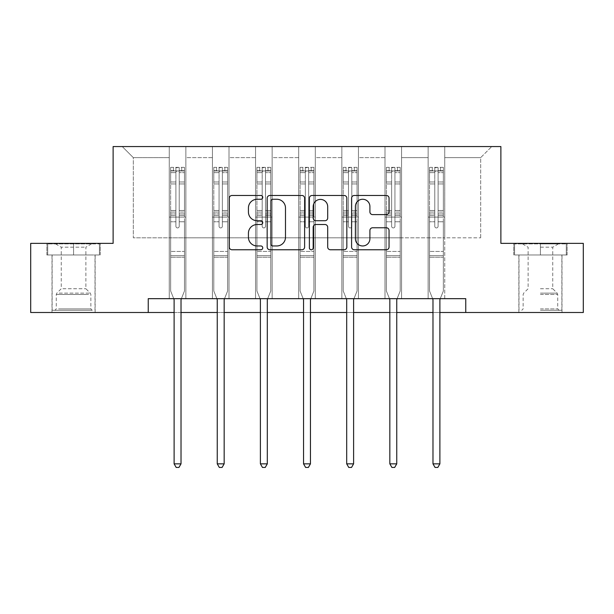 <?xml version="1.0" encoding="UTF-8"?>
<svg xmlns="http://www.w3.org/2000/svg" width="614" height="614" viewBox="0 0 614 614"><rect width="100%" height="100%" fill="white"/><g stroke="black" fill="none" stroke-linecap="round" stroke-linejoin="round"><path stroke-width="0.46" stroke-dasharray="3.07 2.3" d="M262.746 197.37A1.903 1.903 0 0 0 260.85 195.467L232.008 195.467A2.717 2.717 0 0 0 229.291 198.184L229.291 247.051A2.717 2.717 0 0 0 232.008 249.768L260.85 249.768A1.903 1.903 0 0 0 262.746 247.864A1.903 1.903 0 0 0 260.85 245.961L257.113 245.961A8.688 8.688 0 0 1 248.432 237.273L248.432 233.205A8.688 8.688 0 0 1 257.113 224.517L260.85 224.517A1.903 1.903 0 0 0 262.746 222.613A1.903 1.903 0 0 0 260.85 220.718L257.113 220.718A8.688 8.688 0 0 1 248.432 212.03L248.432 207.954A8.688 8.688 0 0 1 257.113 199.266L260.85 199.266A1.903 1.903 0 0 0 262.746 197.37M540.427 254.979L567.121 254.979L540.427 254.979L540.427 243.359L567.121 243.359L513.741 243.359L540.427 243.359L540.427 254.979L561.864 254.979L514.57 254.979L566.292 254.979L518.999 254.979L540.427 254.979L540.427 243.911L514.57 243.911L566.292 243.911L540.427 243.911L558.41 243.911L540.427 243.911L540.427 254.979M540.427 312.503L562.002 312.503L540.427 312.503M73.573 254.979L46.879 254.979L73.573 254.979L73.573 243.359L100.259 243.359L46.879 243.359L73.573 243.359L73.573 254.979L99.43 254.979L47.708 254.979L73.573 254.979L73.573 243.911L99.43 243.911L47.708 243.911L73.573 243.911L73.573 254.979M73.573 312.503L51.998 312.503L73.573 312.503M465.757 312.503L465.757 298.673L465.757 312.503L583.3 312.503L583.3 243.359L500.878 243.359L500.878 146.554L113.122 146.554L113.122 243.359L30.7 243.359L30.7 312.503L148.243 312.503L148.243 298.673L465.757 298.673L148.243 298.673L465.757 298.673L465.757 312.503L148.243 312.503L148.243 298.673L148.243 312.503M428.142 146.554L491.753 146.554L444.736 146.554L444.736 237.825L480.693 237.825L444.736 237.825L444.736 157.621L480.693 157.621L444.736 157.621L444.736 146.554L444.736 298.673L428.142 298.673L444.736 298.673L428.142 298.673L444.736 298.673L444.736 146.554L401.587 146.554L428.142 146.554L428.142 237.825L401.587 237.825L428.142 237.825L428.142 157.621L401.587 157.621L401.587 237.825L401.587 157.621L428.142 157.621L428.142 146.554L428.142 298.673L428.142 217.087L428.142 237.825L444.736 237.825L428.142 237.825L428.142 217.087L444.736 217.087L428.142 217.087L428.142 298.673L428.142 146.554M384.993 146.554L401.587 146.554L401.587 298.673L384.993 298.673L401.587 298.673L384.993 298.673L401.587 298.673L401.587 146.554L358.446 146.554L384.993 146.554L384.993 237.825L358.446 237.825L384.993 237.825L384.993 157.621L358.446 157.621L358.446 237.825L358.446 157.621L384.993 157.621L384.993 146.554L384.993 298.673L384.993 217.087L384.993 237.825L401.587 237.825L384.993 237.825L384.993 217.087L401.587 217.087L384.993 217.087L384.993 298.673L384.993 146.554M341.852 146.554L358.446 146.554L358.446 298.673L341.852 298.673L358.446 298.673L341.852 298.673L358.446 298.673L358.446 146.554L315.297 146.554L341.852 146.554L341.852 237.825L315.297 237.825L341.852 237.825L341.852 157.621L315.297 157.621L315.297 237.825L315.297 157.621L341.852 157.621L341.852 146.554L341.852 298.673L341.852 217.087L341.852 237.825L358.446 237.825L341.852 237.825L341.852 217.087L358.446 217.087L341.852 217.087L341.852 298.673L341.852 146.554M298.703 146.554L315.297 146.554L315.297 298.673L298.703 298.673L315.297 298.673L298.703 298.673L315.297 298.673L315.297 146.554L272.148 146.554L298.703 146.554L298.703 237.825L272.148 237.825L298.703 237.825L298.703 157.621L272.148 157.621L272.148 237.825L272.148 157.621L298.703 157.621L298.703 146.554L298.703 298.673L298.703 217.087L298.703 237.825L315.297 237.825L298.703 237.825L298.703 217.087L315.297 217.087L298.703 217.087L298.703 298.673L298.703 146.554M255.554 146.554L272.148 146.554L272.148 298.673L255.554 298.673L272.148 298.673L255.554 298.673L272.148 298.673L272.148 146.554L229.007 146.554L255.554 146.554L255.554 237.825L229.007 237.825L255.554 237.825L255.554 157.621L229.007 157.621L229.007 237.825L229.007 157.621L255.554 157.621L255.554 146.554L255.554 298.673L255.554 217.087L255.554 237.825L272.148 237.825L255.554 237.825L255.554 217.087L272.148 217.087L255.554 217.087L255.554 298.673L255.554 146.554M212.413 146.554L229.007 146.554L229.007 298.673L212.413 298.673L229.007 298.673L212.413 298.673L229.007 298.673L229.007 146.554L185.858 146.554L212.413 146.554L212.413 237.825L185.858 237.825L212.413 237.825L212.413 157.621L185.858 157.621L185.858 237.825L185.858 157.621L212.413 157.621L212.413 146.554L212.413 298.673L212.413 217.087L212.413 237.825L229.007 237.825L212.413 237.825L212.413 217.087L229.007 217.087L212.413 217.087L212.413 298.673L212.413 146.554M169.264 146.554L185.858 146.554L185.858 298.673L169.264 298.673L185.858 298.673L169.264 298.673L185.858 298.673L185.858 146.554L122.247 146.554L169.264 146.554L169.264 237.825L133.307 237.825L133.307 157.621L169.264 157.621L133.307 157.621L122.247 146.554L133.307 157.621L133.307 237.825L169.264 237.825L169.264 146.554L169.264 298.673L169.264 146.554M174.107 312.503L181.023 312.503M217.249 312.503L224.164 312.503M260.397 312.503L267.313 312.503M303.546 312.503L310.454 312.503M346.687 312.503L353.603 312.503M389.836 312.503L396.751 312.503M432.977 312.503L439.893 312.503M480.693 237.825L480.693 157.621L491.753 146.554L480.693 157.621L480.693 237.825M169.264 237.825L185.858 237.825L185.858 217.087L185.858 298.673L185.858 217.087L185.858 237.825L169.264 237.825L169.264 217.087L185.858 217.087L169.264 217.087L169.264 298.673L169.264 237.825M169.264 217.087L185.858 217.087L169.264 217.087M212.413 217.087L229.007 217.087L212.413 217.087M255.554 217.087L272.148 217.087L255.554 217.087M298.703 217.087L315.297 217.087L298.703 217.087M341.852 217.087L358.446 217.087L341.852 217.087M384.993 217.087L401.587 217.087L384.993 217.087M428.142 217.087L444.736 217.087L428.142 217.087M46.879 254.979L46.879 243.359L46.879 254.979M100.259 254.979L100.259 243.359L100.259 254.979M567.121 254.979L567.121 243.359L567.121 254.979M513.741 254.979L513.741 243.359L513.741 254.979M304.621 247.051L304.621 198.184A2.717 2.717 0 0 0 301.911 195.467L269.876 195.467A2.717 2.717 0 0 0 267.159 198.184L267.159 247.051A2.717 2.717 0 0 0 269.876 249.768L301.911 249.768A2.717 2.717 0 0 0 304.621 247.051M272.862 199.266A1.903 1.903 0 0 0 270.958 201.169L270.958 244.065A1.903 1.903 0 0 0 272.862 245.961L276.799 245.961A8.688 8.688 0 0 0 285.487 237.273L285.487 207.954A8.688 8.688 0 0 0 276.799 199.266L272.862 199.266M312.089 195.467L344.124 195.467A2.717 2.717 0 0 1 346.841 198.184L346.841 247.051A2.717 2.717 0 0 1 344.124 249.768L330.416 249.768A2.717 2.717 0 0 1 327.699 247.051L327.699 227.234A2.717 2.717 0 0 0 324.983 224.517L315.888 224.517A2.717 2.717 0 0 0 313.178 227.234L313.178 247.864A1.903 1.903 0 0 1 311.275 249.768A1.903 1.903 0 0 1 309.379 247.864L309.379 198.184A2.717 2.717 0 0 1 312.089 195.467M327.699 206.665A7.261 7.261 0 0 0 320.439 199.404A7.261 7.261 0 0 0 313.178 206.665L313.178 218.001A2.717 2.717 0 0 0 315.888 220.718L324.983 220.718A2.717 2.717 0 0 0 327.699 218.001L327.699 206.665M372.629 214.608L386.336 214.608A2.717 2.717 0 0 0 389.053 211.891L389.053 198.184A2.717 2.717 0 0 0 386.336 195.467L354.309 195.467A2.717 2.717 0 0 0 351.592 198.184L351.592 247.051A2.717 2.717 0 0 0 354.309 249.768L386.336 249.768A2.717 2.717 0 0 0 389.053 247.051L389.053 230.488A2.717 2.717 0 0 0 386.336 227.771L372.629 227.771A2.717 2.717 0 0 0 369.912 230.488L369.912 238.7A7.261 7.261 0 0 1 362.651 245.961A7.261 7.261 0 0 1 355.391 238.7L355.391 206.534A7.261 7.261 0 0 1 362.651 199.266A7.261 7.261 0 0 1 369.912 206.534L369.912 211.891A2.717 2.717 0 0 0 372.629 214.608M175.903 226.267A1.658 1.658 0 0 0 177.561 227.924A1.658 1.658 0 0 1 175.903 226.267L175.903 221.784L175.903 226.267A1.658 1.658 0 0 0 177.561 227.924A1.658 1.658 0 0 0 179.219 226.267A1.658 1.658 0 0 1 177.561 227.924A1.658 1.658 0 0 0 179.219 226.267L179.219 221.784L179.219 226.267A1.658 1.658 0 0 1 177.561 227.924A1.658 1.658 0 0 1 175.903 226.267L175.903 213.956L175.903 226.267M173.739 298.673L170.646 290.99L170.646 221.784L170.646 251.433L170.646 221.784L175.903 221.784L170.646 221.784L175.903 221.784L170.646 221.784L170.646 212.06L175.903 212.06L175.903 221.784L175.903 212.06L170.646 212.06L170.646 210.487L175.903 210.487L170.646 210.487L170.646 183.939L175.903 183.939L170.646 183.939L170.646 172.641L175.903 172.641L170.646 172.641L170.646 170.953L170.646 221.784L170.646 215.522L175.903 215.522L170.646 215.522L170.646 213.956L175.903 213.956L170.646 213.956L170.646 181.967L175.903 181.967L175.903 213.956L175.903 181.967L170.646 181.967L170.646 170.669L175.903 170.669L175.903 181.967L175.903 167.699L175.903 171.674L175.903 167.699L179.219 167.699L179.219 171.674C178.121 170.715 177.009 170.715 175.903 171.674L175.903 212.06L175.903 171.674C177.009 170.715 178.114 170.715 179.219 171.674L179.219 213.956L179.219 167.699L175.903 167.699L175.903 170.669L170.646 170.669L170.646 167.361L173.417 167.353L173.417 170.953L170.646 170.953L170.646 167.361L170.646 170.953L181.713 170.953L173.417 170.953L173.417 167.353L184.407 167.353L181.713 167.353L181.713 170.953L184.476 170.953L184.476 167.361L170.646 167.361L170.646 290.99L170.646 251.433L170.646 290.99L173.908 299.079A2.763 2.763 0 0 1 174.107 300.116L174.107 463.846L181.023 463.846L181.023 300.116A2.763 2.763 0 0 1 181.222 299.079L184.476 290.99L184.476 257.243L184.476 290.99L181.383 298.673M184.476 170.953L184.476 257.243L170.646 257.243L184.476 257.243L184.476 251.433L170.646 251.433L184.476 251.433L184.476 221.784L184.476 290.99L181.222 299.079L184.476 290.99L184.476 221.784L179.219 221.784L179.219 183.939L179.219 226.267L179.219 215.522L179.219 221.784L184.476 221.784L179.219 221.784L184.476 221.784L184.476 212.06L179.219 212.06L184.476 212.06L184.476 210.487L179.219 210.487L184.476 210.487L184.476 183.939L179.219 183.939L179.219 172.641L179.219 183.939L184.476 183.939L184.476 172.641L179.219 172.641L184.476 172.641L184.476 170.953L170.715 170.953L184.407 170.953L181.713 170.953L181.713 167.353L184.476 167.361L184.476 215.522L179.219 215.522L179.219 213.956L179.219 215.522L184.476 215.522L184.476 213.956L179.219 213.956L184.476 213.956L184.476 181.967L179.219 181.967L184.476 181.967L184.476 170.669L179.219 170.669L184.476 170.669L184.476 167.361L184.476 170.953M181.023 463.846L174.107 463.846L174.107 300.116L174.107 463.846L176.18 467.446L178.943 467.446L176.18 467.446L174.107 463.846L176.18 467.446L178.943 467.446L181.023 463.846L181.023 300.116A2.763 2.763 0 0 1 181.222 299.079A2.763 2.763 0 0 0 181.023 300.116L181.023 463.846L178.943 467.446L181.023 463.846L174.107 463.846M170.646 290.99L173.908 299.079A2.763 2.763 0 0 1 174.107 300.116A2.763 2.763 0 0 0 173.908 299.079L170.646 290.99M89.736 310.293L54.899 310.293L89.736 310.293M58.599 308.911L90.857 308.911L58.599 308.911M89.137 243.911L55.59 243.911L89.137 243.911M84.225 247.189L61.262 247.189L84.225 247.189M62.912 288.718L85.876 288.718L62.912 288.718M92.131 310.293L52.136 310.293L92.131 310.293M92.131 254.979L52.136 254.979L92.131 254.979M47.708 254.979L47.708 243.911L47.708 254.979M99.43 254.979L99.43 243.911L99.43 254.979M540.427 310.293L561.864 310.293L540.427 310.293M540.427 308.911L557.719 308.911L540.427 308.911M540.427 247.189L552.738 247.189L540.427 247.189M540.427 288.718L552.738 288.718L540.427 288.718M566.292 254.979L566.292 243.911L566.292 254.979M514.57 254.979L514.57 243.911L514.57 254.979M219.052 226.267A1.658 1.658 0 0 0 220.71 227.924A1.658 1.658 0 0 1 219.052 226.267L219.052 221.784L219.052 226.267A1.658 1.658 0 0 0 220.71 227.924A1.658 1.658 0 0 0 222.368 226.267A1.658 1.658 0 0 1 220.71 227.924A1.658 1.658 0 0 0 222.368 226.267L222.368 221.784L222.368 226.267A1.658 1.658 0 0 1 220.71 227.924A1.658 1.658 0 0 1 219.052 226.267L219.052 213.956L219.052 226.267M216.888 298.673L213.795 290.99L213.795 221.784L213.795 251.433L213.795 221.784L219.052 221.784L213.795 221.784L219.052 221.784L213.795 221.784L213.795 212.06L219.052 212.06L219.052 221.784L219.052 212.06L213.795 212.06L213.795 210.487L219.052 210.487L213.795 210.487L213.795 183.939L219.052 183.939L213.795 183.939L213.795 172.641L219.052 172.641L213.795 172.641L213.795 170.953L213.795 221.784L213.795 215.522L219.052 215.522L213.795 215.522L213.795 213.956L219.052 213.956L213.795 213.956L213.795 181.967L219.052 181.967L219.052 213.956L219.052 181.967L213.795 181.967L213.795 170.669L219.052 170.669L219.052 181.967L219.052 167.699L219.052 171.674L219.052 167.699L222.368 167.699L222.368 171.674C221.263 170.715 220.157 170.715 219.052 171.674L219.052 212.06L219.052 171.674C220.15 170.715 221.255 170.715 222.368 171.674L222.368 213.956L222.368 167.699L219.052 167.699L219.052 170.669L213.795 170.669L213.795 167.361L216.558 167.353L216.558 170.953L213.795 170.953L213.795 167.361L213.795 170.953L224.854 170.953L216.558 170.953L216.558 167.353L227.556 167.353L224.854 167.353L224.854 170.953L227.625 170.953L227.625 167.361L213.795 167.361L213.795 290.99L213.795 251.433L213.795 290.99L217.049 299.079A2.763 2.763 0 0 1 217.249 300.116L217.249 463.846L224.164 463.846L224.164 300.116A2.763 2.763 0 0 1 224.363 299.079L227.625 290.99L227.625 257.243L227.625 290.99L224.532 298.673M227.625 170.953L227.625 257.243L213.795 257.243L227.625 257.243L227.625 251.433L213.795 251.433L227.625 251.433L227.625 221.784L227.625 290.99L224.363 299.079L227.625 290.99L227.625 221.784L222.368 221.784L222.368 183.939L222.368 226.267L222.368 215.522L222.368 221.784L227.625 221.784L222.368 221.784L227.625 221.784L227.625 212.06L222.368 212.06L227.625 212.06L227.625 210.487L222.368 210.487L227.625 210.487L227.625 183.939L222.368 183.939L222.368 172.641L222.368 183.939L227.625 183.939L227.625 172.641L222.368 172.641L227.625 172.641L227.625 170.953L213.864 170.953L227.556 170.953L224.854 170.953L224.854 167.353L227.625 167.361L227.625 215.522L222.368 215.522L222.368 213.956L222.368 215.522L227.625 215.522L227.625 213.956L222.368 213.956L227.625 213.956L227.625 181.967L222.368 181.967L227.625 181.967L227.625 170.669L222.368 170.669L227.625 170.669L227.625 167.361L227.625 170.953M224.164 463.846L217.249 463.846L217.249 300.116L217.249 463.846L219.328 467.446L222.091 467.446L219.328 467.446L217.249 463.846L219.328 467.446L222.091 467.446L224.164 463.846L224.164 300.116A2.763 2.763 0 0 1 224.363 299.079A2.763 2.763 0 0 0 224.164 300.116L224.164 463.846L222.091 467.446L224.164 463.846L217.249 463.846M213.795 290.99L217.049 299.079A2.763 2.763 0 0 1 217.249 300.116A2.763 2.763 0 0 0 217.049 299.079L213.795 290.99M262.193 226.267A1.658 1.658 0 0 0 263.851 227.924A1.658 1.658 0 0 1 262.193 226.267L262.193 221.784L262.193 226.267A1.658 1.658 0 0 0 263.851 227.924A1.658 1.658 0 0 0 265.517 226.267A1.658 1.658 0 0 1 263.851 227.924A1.658 1.658 0 0 0 265.517 226.267L265.517 221.784L265.517 226.267A1.658 1.658 0 0 1 263.851 227.924A1.658 1.658 0 0 1 262.193 226.267L262.193 213.956L262.193 226.267M260.037 298.673L256.936 290.99L256.936 221.784L256.936 251.433L256.936 221.784L262.193 221.784L256.936 221.784L262.193 221.784L256.936 221.784L256.936 212.06L262.193 212.06L262.193 221.784L262.193 212.06L256.936 212.06L256.936 210.487L262.193 210.487L256.936 210.487L256.936 183.939L262.193 183.939L256.936 183.939L256.936 172.641L262.193 172.641L256.936 172.641L256.936 170.953L256.936 221.784L256.936 215.522L262.193 215.522L256.936 215.522L256.936 213.956L262.193 213.956L256.936 213.956L256.936 181.967L262.193 181.967L262.193 213.956L262.193 181.967L256.936 181.967L256.936 170.669L262.193 170.669L262.193 181.967L262.193 167.699L262.193 171.674L262.193 167.699L265.517 167.699L265.517 171.674C264.411 170.715 263.306 170.715 262.193 171.674L262.193 212.06L262.193 171.674C263.299 170.715 264.404 170.715 265.517 171.674L265.517 213.956L265.517 167.699L262.193 167.699L262.193 170.669L256.936 170.669L256.936 167.361L259.707 167.353L259.707 170.953L256.936 170.953L256.936 167.361L256.936 170.953L268.003 170.953L259.707 170.953L259.707 167.353L270.697 167.353L268.003 167.353L268.003 170.953L270.766 170.953L270.766 167.361L256.936 167.361L256.936 290.99L256.936 251.433L256.936 290.99L260.198 299.079A2.763 2.763 0 0 1 260.397 300.116L260.397 463.846L267.313 463.846L267.313 300.116A2.763 2.763 0 0 1 267.512 299.079L270.766 290.99L270.766 257.243L270.766 290.99L267.673 298.673M270.766 170.953L270.766 257.243L256.936 257.243L270.766 257.243L270.766 251.433L256.936 251.433L270.766 251.433L270.766 221.784L270.766 290.99L267.512 299.079L270.766 290.99L270.766 221.784L265.517 221.784L265.517 183.939L265.517 226.267L265.517 215.522L265.517 221.784L270.766 221.784L265.517 221.784L270.766 221.784L270.766 212.06L265.517 212.06L270.766 212.06L270.766 210.487L265.517 210.487L270.766 210.487L270.766 183.939L265.517 183.939L265.517 172.641L265.517 183.939L270.766 183.939L270.766 172.641L265.517 172.641L270.766 172.641L270.766 170.953L257.005 170.953L270.697 170.953L268.003 170.953L268.003 167.353L270.766 167.361L270.766 215.522L265.517 215.522L265.517 213.956L265.517 215.522L270.766 215.522L270.766 213.956L265.517 213.956L270.766 213.956L270.766 181.967L265.517 181.967L270.766 181.967L270.766 170.669L265.517 170.669L270.766 170.669L270.766 167.361L270.766 170.953M267.313 463.846L260.397 463.846L260.397 300.116L260.397 463.846L262.47 467.446L265.24 467.446L262.47 467.446L260.397 463.846L262.47 467.446L265.24 467.446L267.313 463.846L267.313 300.116A2.763 2.763 0 0 1 267.512 299.079A2.763 2.763 0 0 0 267.313 300.116L267.313 463.846L265.24 467.446L267.313 463.846L260.397 463.846M256.936 290.99L260.198 299.079A2.763 2.763 0 0 1 260.397 300.116A2.763 2.763 0 0 0 260.198 299.079L256.936 290.99M305.342 226.267A1.658 1.658 0 0 0 307 227.924A1.658 1.658 0 0 1 305.342 226.267L305.342 221.784L305.342 226.267A1.658 1.658 0 0 0 307 227.924A1.658 1.658 0 0 0 308.658 226.267A1.658 1.658 0 0 1 307 227.924A1.658 1.658 0 0 0 308.658 226.267L308.658 221.784L308.658 226.267A1.658 1.658 0 0 1 307 227.924A1.658 1.658 0 0 1 305.342 226.267L305.342 213.956L305.342 226.267M303.178 298.673L300.085 290.99L300.085 221.784L300.085 251.433L300.085 221.784L305.342 221.784L300.085 221.784L305.342 221.784L300.085 221.784L300.085 212.06L305.342 212.06L305.342 221.784L305.342 212.06L300.085 212.06L300.085 210.487L305.342 210.487L300.085 210.487L300.085 183.939L305.342 183.939L300.085 183.939L300.085 172.641L305.342 172.641L300.085 172.641L300.085 170.953L300.085 221.784L300.085 215.522L305.342 215.522L300.085 215.522L300.085 213.956L305.342 213.956L300.085 213.956L300.085 181.967L305.342 181.967L305.342 213.956L305.342 181.967L300.085 181.967L300.085 170.669L305.342 170.669L305.342 181.967L305.342 167.699L305.342 171.674L305.342 167.699L308.658 167.699L308.658 171.674C307.553 170.715 306.447 170.715 305.342 171.674L305.342 212.06L305.342 171.674C306.447 170.715 307.553 170.715 308.658 171.674L308.658 213.956L308.658 167.699L305.342 167.699L305.342 170.669L300.085 170.669L300.085 167.361L302.848 167.353L302.848 170.953L300.085 170.953L300.085 167.361L300.085 170.953L311.152 170.953L302.848 170.953L302.848 167.353L313.846 167.353L311.152 167.353L311.152 170.953L313.915 170.953L313.915 167.361L300.085 167.361L300.085 290.99L300.085 251.433L300.085 290.99L303.339 299.079A2.763 2.763 0 0 1 303.546 300.116L303.546 463.846L310.454 463.846L310.454 300.116A2.763 2.763 0 0 1 310.661 299.079L313.915 290.99L313.915 257.243L313.915 290.99L310.822 298.673M313.915 170.953L313.915 257.243L300.085 257.243L313.915 257.243L313.915 251.433L300.085 251.433L313.915 251.433L313.915 221.784L313.915 290.99L310.661 299.079L313.915 290.99L313.915 221.784L308.658 221.784L308.658 183.939L308.658 226.267L308.658 215.522L308.658 221.784L313.915 221.784L308.658 221.784L313.915 221.784L313.915 212.06L308.658 212.06L313.915 212.06L313.915 210.487L308.658 210.487L313.915 210.487L313.915 183.939L308.658 183.939L308.658 172.641L308.658 183.939L313.915 183.939L313.915 172.641L308.658 172.641L313.915 172.641L313.915 170.953L300.154 170.953L313.846 170.953L311.152 170.953L311.152 167.353L313.915 167.361L313.915 215.522L308.658 215.522L308.658 213.956L308.658 215.522L313.915 215.522L313.915 213.956L308.658 213.956L313.915 213.956L313.915 181.967L308.658 181.967L313.915 181.967L313.915 170.669L308.658 170.669L313.915 170.669L313.915 167.361L313.915 170.953M310.454 463.846L303.546 463.846L303.546 300.116L303.546 463.846L305.618 467.446L308.382 467.446L305.618 467.446L303.546 463.846L305.618 467.446L308.382 467.446L310.454 463.846L310.454 300.116A2.763 2.763 0 0 1 310.661 299.079A2.763 2.763 0 0 0 310.454 300.116L310.454 463.846L308.382 467.446L310.454 463.846L303.546 463.846M300.085 290.99L303.339 299.079A2.763 2.763 0 0 1 303.546 300.116A2.763 2.763 0 0 0 303.339 299.079L300.085 290.99M348.483 226.267A1.658 1.658 0 0 0 350.149 227.924A1.658 1.658 0 0 1 348.483 226.267L348.483 221.784L348.483 226.267A1.658 1.658 0 0 0 350.149 227.924A1.658 1.658 0 0 0 351.807 226.267A1.658 1.658 0 0 1 350.149 227.924A1.658 1.658 0 0 0 351.807 226.267L351.807 221.784L351.807 226.267A1.658 1.658 0 0 1 350.149 227.924A1.658 1.658 0 0 1 348.483 226.267L348.483 213.956L348.483 226.267M346.327 298.673L343.234 290.99L343.234 221.784L343.234 251.433L343.234 221.784L348.483 221.784L343.234 221.784L348.483 221.784L343.234 221.784L343.234 212.06L348.483 212.06L348.483 221.784L348.483 212.06L343.234 212.06L343.234 210.487L348.483 210.487L343.234 210.487L343.234 183.939L348.483 183.939L343.234 183.939L343.234 172.641L348.483 172.641L343.234 172.641L343.234 170.953L343.234 221.784L343.234 215.522L348.483 215.522L343.234 215.522L343.234 213.956L348.483 213.956L343.234 213.956L343.234 181.967L348.483 181.967L348.483 213.956L348.483 181.967L343.234 181.967L343.234 170.669L348.483 170.669L348.483 181.967L348.483 167.699L348.483 171.674L348.483 167.699L351.807 167.699L351.807 171.674C350.701 170.715 349.596 170.715 348.483 171.674L348.483 212.06L348.483 171.674C349.589 170.715 350.694 170.715 351.807 171.674L351.807 213.956L351.807 167.699L348.483 167.699L348.483 170.669L343.234 170.669L343.234 167.361L345.997 167.353L345.997 170.953L343.234 170.953L343.234 167.361L343.234 170.953L354.293 170.953L345.997 170.953L345.997 167.353L356.995 167.353L354.293 167.353L354.293 170.953L357.064 170.953L357.064 167.361L343.234 167.361L343.234 290.99L343.234 251.433L343.234 290.99L346.488 299.079A2.763 2.763 0 0 1 346.687 300.116L346.687 463.846L353.603 463.846L353.603 300.116A2.763 2.763 0 0 1 353.802 299.079L357.064 290.99L357.064 257.243L357.064 290.99L353.963 298.673M357.064 170.953L357.064 257.243L343.234 257.243L357.064 257.243L357.064 251.433L343.234 251.433L357.064 251.433L357.064 221.784L357.064 290.99L353.802 299.079L357.064 290.99L357.064 221.784L351.807 221.784L351.807 183.939L351.807 226.267L351.807 215.522L351.807 221.784L357.064 221.784L351.807 221.784L357.064 221.784L357.064 212.06L351.807 212.06L357.064 212.06L357.064 210.487L351.807 210.487L357.064 210.487L357.064 183.939L351.807 183.939L351.807 172.641L351.807 183.939L357.064 183.939L357.064 172.641L351.807 172.641L357.064 172.641L357.064 170.953L343.303 170.953L356.995 170.953L354.293 170.953L354.293 167.353L357.064 167.361L357.064 215.522L351.807 215.522L351.807 213.956L351.807 215.522L357.064 215.522L357.064 213.956L351.807 213.956L357.064 213.956L357.064 181.967L351.807 181.967L357.064 181.967L357.064 170.669L351.807 170.669L357.064 170.669L357.064 167.361L357.064 170.953M353.603 463.846L346.687 463.846L346.687 300.116L346.687 463.846L348.76 467.446L351.53 467.446L348.76 467.446L346.687 463.846L348.76 467.446L351.53 467.446L353.603 463.846L353.603 300.116A2.763 2.763 0 0 1 353.802 299.079A2.763 2.763 0 0 0 353.603 300.116L353.603 463.846L351.53 467.446L353.603 463.846L346.687 463.846M343.234 290.99L346.488 299.079A2.763 2.763 0 0 1 346.687 300.116A2.763 2.763 0 0 0 346.488 299.079L343.234 290.99M391.632 226.267A1.658 1.658 0 0 0 393.29 227.924A1.658 1.658 0 0 1 391.632 226.267L391.632 221.784L391.632 226.267A1.658 1.658 0 0 0 393.29 227.924A1.658 1.658 0 0 0 394.948 226.267A1.658 1.658 0 0 1 393.29 227.924A1.658 1.658 0 0 0 394.948 226.267L394.948 221.784L394.948 226.267A1.658 1.658 0 0 1 393.29 227.924A1.658 1.658 0 0 1 391.632 226.267L391.632 213.956L391.632 226.267M389.468 298.673L386.375 290.99L386.375 221.784L386.375 251.433L386.375 221.784L391.632 221.784L386.375 221.784L391.632 221.784L386.375 221.784L386.375 212.06L391.632 212.06L391.632 221.784L391.632 212.06L386.375 212.06L386.375 210.487L391.632 210.487L386.375 210.487L386.375 183.939L391.632 183.939L386.375 183.939L386.375 172.641L391.632 172.641L386.375 172.641L386.375 170.953L386.375 221.784L386.375 215.522L391.632 215.522L386.375 215.522L386.375 213.956L391.632 213.956L386.375 213.956L386.375 181.967L391.632 181.967L391.632 213.956L391.632 181.967L386.375 181.967L386.375 170.669L391.632 170.669L391.632 181.967L391.632 167.699L391.632 171.674L391.632 167.699L394.948 167.699L394.948 171.674C393.85 170.715 392.745 170.715 391.632 171.674L391.632 212.06L391.632 171.674C392.737 170.715 393.843 170.715 394.948 171.674L394.948 213.956L394.948 167.699L391.632 167.699L391.632 170.669L386.375 170.669L386.375 167.361L389.146 167.353L389.146 170.953L386.375 170.953L386.375 167.361L386.375 170.953L397.442 170.953L389.146 170.953L389.146 167.353L400.136 167.353L397.442 167.353L397.442 170.953L400.205 170.953L400.205 167.361L386.375 167.361L386.375 290.99L386.375 251.433L386.375 290.99L389.637 299.079A2.763 2.763 0 0 1 389.836 300.116L389.836 463.846L396.751 463.846L396.751 300.116A2.763 2.763 0 0 1 396.951 299.079L400.205 290.99L400.205 257.243L400.205 290.99L397.112 298.673M400.205 170.953L400.205 257.243L386.375 257.243L400.205 257.243L400.205 251.433L386.375 251.433L400.205 251.433L400.205 221.784L400.205 290.99L396.951 299.079L400.205 290.99L400.205 221.784L394.948 221.784L394.948 183.939L394.948 226.267L394.948 215.522L394.948 221.784L400.205 221.784L394.948 221.784L400.205 221.784L400.205 212.06L394.948 212.06L400.205 212.06L400.205 210.487L394.948 210.487L400.205 210.487L400.205 183.939L394.948 183.939L394.948 172.641L394.948 183.939L400.205 183.939L400.205 172.641L394.948 172.641L400.205 172.641L400.205 170.953L386.444 170.953L400.136 170.953L397.442 170.953L397.442 167.353L400.205 167.361L400.205 215.522L394.948 215.522L394.948 213.956L394.948 215.522L400.205 215.522L400.205 213.956L394.948 213.956L400.205 213.956L400.205 181.967L394.948 181.967L400.205 181.967L400.205 170.669L394.948 170.669L400.205 170.669L400.205 167.361L400.205 170.953M396.751 463.846L389.836 463.846L389.836 300.116L389.836 463.846L391.909 467.446L394.672 467.446L391.909 467.446L389.836 463.846L391.909 467.446L394.672 467.446L396.751 463.846L396.751 300.116A2.763 2.763 0 0 1 396.951 299.079A2.763 2.763 0 0 0 396.751 300.116L396.751 463.846L394.672 467.446L396.751 463.846L389.836 463.846M386.375 290.99L389.637 299.079A2.763 2.763 0 0 1 389.836 300.116A2.763 2.763 0 0 0 389.637 299.079L386.375 290.99M434.781 226.267A1.658 1.658 0 0 0 436.439 227.924A1.658 1.658 0 0 1 434.781 226.267L434.781 221.784L434.781 226.267A1.658 1.658 0 0 0 436.439 227.924A1.658 1.658 0 0 0 438.097 226.267A1.658 1.658 0 0 1 436.439 227.924A1.658 1.658 0 0 0 438.097 226.267L438.097 221.784L438.097 226.267A1.658 1.658 0 0 1 436.439 227.924A1.658 1.658 0 0 1 434.781 226.267L434.781 213.956L434.781 226.267M432.617 298.673L429.524 290.99L429.524 221.784L429.524 251.433L429.524 221.784L434.781 221.784L429.524 221.784L434.781 221.784L429.524 221.784L429.524 212.06L434.781 212.06L434.781 221.784L434.781 212.06L429.524 212.06L429.524 210.487L434.781 210.487L429.524 210.487L429.524 183.939L434.781 183.939L429.524 183.939L429.524 172.641L434.781 172.641L429.524 172.641L429.524 170.953L429.524 221.784L429.524 215.522L434.781 215.522L429.524 215.522L429.524 213.956L434.781 213.956L429.524 213.956L429.524 181.967L434.781 181.967L434.781 213.956L434.781 181.967L429.524 181.967L429.524 170.669L434.781 170.669L434.781 181.967L434.781 167.699L434.781 171.674L434.781 167.699L438.097 167.699L438.097 171.674C436.991 170.715 435.886 170.715 434.781 171.674L434.781 212.06L434.781 171.674C435.879 170.715 436.991 170.715 438.097 171.674L438.097 213.956L438.097 167.699L434.781 167.699L434.781 170.669L429.524 170.669L429.524 167.361L432.287 167.353L432.287 170.953L429.524 170.953L429.524 167.361L429.524 170.953L440.583 170.953L432.287 170.953L432.287 167.353L443.285 167.353L440.583 167.353L440.583 170.953L443.354 170.953L443.354 167.361L429.524 167.361L429.524 290.99L429.524 251.433L429.524 290.99L432.778 299.079A2.763 2.763 0 0 1 432.977 300.116L432.977 463.846L439.893 463.846L439.893 300.116A2.763 2.763 0 0 1 440.092 299.079L443.354 290.99L443.354 257.243L443.354 290.99L440.261 298.673M443.354 170.953L443.354 257.243L429.524 257.243L443.354 257.243L443.354 251.433L429.524 251.433L443.354 251.433L443.354 221.784L443.354 290.99L440.092 299.079L443.354 290.99L443.354 221.784L438.097 221.784L438.097 183.939L438.097 226.267L438.097 215.522L438.097 221.784L443.354 221.784L438.097 221.784L443.354 221.784L443.354 212.06L438.097 212.06L443.354 212.06L443.354 210.487L438.097 210.487L443.354 210.487L443.354 183.939L438.097 183.939L438.097 172.641L438.097 183.939L443.354 183.939L443.354 172.641L438.097 172.641L443.354 172.641L443.354 170.953L429.593 170.953L443.285 170.953L440.583 170.953L440.583 167.353L443.354 167.361L443.354 215.522L438.097 215.522L438.097 213.956L438.097 215.522L443.354 215.522L443.354 213.956L438.097 213.956L443.354 213.956L443.354 181.967L438.097 181.967L443.354 181.967L443.354 170.669L438.097 170.669L443.354 170.669L443.354 167.361L443.354 170.953M439.893 463.846L432.977 463.846L432.977 300.116L432.977 463.846L435.057 467.446L437.82 467.446L435.057 467.446L432.977 463.846L435.057 467.446L437.82 467.446L439.893 463.846L439.893 300.116A2.763 2.763 0 0 1 440.092 299.079A2.763 2.763 0 0 0 439.893 300.116L439.893 463.846L437.82 467.446L439.893 463.846L432.977 463.846M429.524 290.99L432.778 299.079A2.763 2.763 0 0 1 432.977 300.116A2.763 2.763 0 0 0 432.778 299.079L429.524 290.99M184.476 255.685L170.646 255.685L184.476 255.685M88.539 294.497L56.281 294.497L88.539 294.497M59.09 293.131L90.289 293.131L59.09 293.131M540.427 294.497L557.719 294.497L540.427 294.497M540.427 293.131L557.151 293.131L540.427 293.131M227.625 255.685L213.795 255.685L227.625 255.685M270.766 255.685L256.936 255.685L270.766 255.685M313.915 255.685L300.085 255.685L313.915 255.685M357.064 255.685L343.234 255.685L357.064 255.685M400.205 255.685L386.375 255.685L400.205 255.685M443.354 255.685L429.524 255.685L443.354 255.685M518.861 312.503L518.861 254.979M51.998 312.503L51.998 254.979M95.139 312.503L95.139 254.979M562.002 312.503L562.002 254.979M91.547 243.911L85.876 247.189L85.876 288.718L90.289 293.131L90.857 294.497L90.857 308.911L92.238 310.293M52.136 310.293L52.136 254.979M95.001 310.293L95.001 254.979M55.59 243.911L61.262 247.189L61.262 288.718L56.849 293.131L56.281 294.497L56.281 308.911L54.899 310.293M522.453 243.911L528.124 247.189L528.124 288.718L523.711 293.131L523.143 294.497L523.143 308.911L521.762 310.293M561.864 310.293L561.864 254.979M518.999 310.293L518.999 254.979M558.41 243.911L552.738 247.189L552.738 288.718L557.151 293.131L557.719 294.497L557.719 308.911L559.101 310.293"/><path stroke-width="0.92" d="M262.746 197.37A1.903 1.903 0 0 0 260.85 195.467L232.008 195.467A2.717 2.717 0 0 0 229.291 198.184L229.291 247.051A2.717 2.717 0 0 0 232.008 249.768L260.85 249.768A1.903 1.903 0 0 0 262.746 247.864A1.903 1.903 0 0 0 260.85 245.961L257.113 245.961A8.688 8.688 0 0 1 248.432 237.273L248.432 233.205A8.688 8.688 0 0 1 257.113 224.517L260.85 224.517A1.903 1.903 0 0 0 262.746 222.613A1.903 1.903 0 0 0 260.85 220.718L257.113 220.718A8.688 8.688 0 0 1 248.432 212.03L248.432 207.954A8.688 8.688 0 0 1 257.113 199.266L260.85 199.266A1.903 1.903 0 0 0 262.746 197.37M386.336 214.608A2.717 2.717 0 0 0 389.053 211.891L389.053 198.184A2.717 2.717 0 0 0 386.336 195.467L354.309 195.467A2.717 2.717 0 0 0 351.592 198.184L351.592 247.051A2.717 2.717 0 0 0 354.309 249.768L386.336 249.768A2.717 2.717 0 0 0 389.053 247.051L389.053 230.488A2.717 2.717 0 0 0 386.336 227.771L372.629 227.771A2.717 2.717 0 0 0 369.912 230.488L369.912 238.7A7.261 7.261 0 0 1 362.651 245.961A7.261 7.261 0 0 1 355.391 238.7L355.391 206.534A7.261 7.261 0 0 1 362.651 199.266A7.261 7.261 0 0 1 369.912 206.534L369.912 211.891A2.717 2.717 0 0 0 372.629 214.608L386.336 214.608M148.243 312.503L30.7 312.503L30.7 243.359L113.122 243.359L113.122 146.554L500.878 146.554L500.878 243.359L583.3 243.359L583.3 312.503L465.757 312.503L465.757 298.673L148.243 298.673L148.243 312.503L174.107 312.503M304.621 198.184A2.717 2.717 0 0 0 301.911 195.467L269.876 195.467A2.717 2.717 0 0 0 267.159 198.184L267.159 247.051A2.717 2.717 0 0 0 269.876 249.768L301.911 249.768A2.717 2.717 0 0 0 304.621 247.051L304.621 198.184M312.089 195.467L344.124 195.467A2.717 2.717 0 0 1 346.841 198.184L346.841 247.051A2.717 2.717 0 0 1 344.124 249.768L330.416 249.768A2.717 2.717 0 0 1 327.699 247.051L327.699 227.234A2.717 2.717 0 0 0 324.983 224.517L315.888 224.517A2.717 2.717 0 0 0 313.178 227.234L313.178 247.864A1.903 1.903 0 0 1 311.275 249.768A1.903 1.903 0 0 1 309.379 247.864L309.379 198.184A2.717 2.717 0 0 1 312.089 195.467M181.023 312.503L217.249 312.503M224.164 312.503L260.397 312.503M267.313 312.503L303.546 312.503M310.454 312.503L346.687 312.503M353.603 312.503L389.836 312.503M396.751 312.503L432.977 312.503M439.893 312.503L465.757 312.503M272.862 199.266A1.903 1.903 0 0 0 270.958 201.169L270.958 244.065A1.903 1.903 0 0 0 272.862 245.961L276.799 245.961A8.688 8.688 0 0 0 285.487 237.273L285.487 207.954A8.688 8.688 0 0 0 276.799 199.266L272.862 199.266M327.699 206.665A7.261 7.261 0 0 0 320.439 199.404A7.261 7.261 0 0 0 313.178 206.665L313.178 218.001A2.717 2.717 0 0 0 315.888 220.718L324.983 220.718A2.717 2.717 0 0 0 327.699 218.001L327.699 206.665M181.383 298.673L181.222 299.079A2.763 2.763 0 0 0 181.023 300.116L181.023 463.846L174.107 463.846L174.107 300.116A2.763 2.763 0 0 0 173.908 299.079L173.739 298.673M181.023 463.846L178.943 467.446L176.18 467.446L174.107 463.846M224.532 298.673L224.363 299.079A2.763 2.763 0 0 0 224.164 300.116L224.164 463.846L217.249 463.846L217.249 300.116A2.763 2.763 0 0 0 217.049 299.079L216.888 298.673M224.164 463.846L222.091 467.446L219.328 467.446L217.249 463.846M267.673 298.673L267.512 299.079A2.763 2.763 0 0 0 267.313 300.116L267.313 463.846L260.397 463.846L260.397 300.116A2.763 2.763 0 0 0 260.198 299.079L260.037 298.673M267.313 463.846L265.24 467.446L262.47 467.446L260.397 463.846M310.822 298.673L310.661 299.079A2.763 2.763 0 0 0 310.454 300.116L310.454 463.846L303.546 463.846L303.546 300.116A2.763 2.763 0 0 0 303.339 299.079L303.178 298.673M310.454 463.846L308.382 467.446L305.618 467.446L303.546 463.846M353.963 298.673L353.802 299.079A2.763 2.763 0 0 0 353.603 300.116L353.603 463.846L346.687 463.846L346.687 300.116A2.763 2.763 0 0 0 346.488 299.079L346.327 298.673M353.603 463.846L351.53 467.446L348.76 467.446L346.687 463.846M397.112 298.673L396.951 299.079A2.763 2.763 0 0 0 396.751 300.116L396.751 463.846L389.836 463.846L389.836 300.116A2.763 2.763 0 0 0 389.637 299.079L389.468 298.673M396.751 463.846L394.672 467.446L391.909 467.446L389.836 463.846M440.261 298.673L440.092 299.079A2.763 2.763 0 0 0 439.893 300.116L439.893 463.846L432.977 463.846L432.977 300.116A2.763 2.763 0 0 0 432.778 299.079L432.617 298.673M439.893 463.846L437.82 467.446L435.057 467.446L432.977 463.846"/></g></svg>
